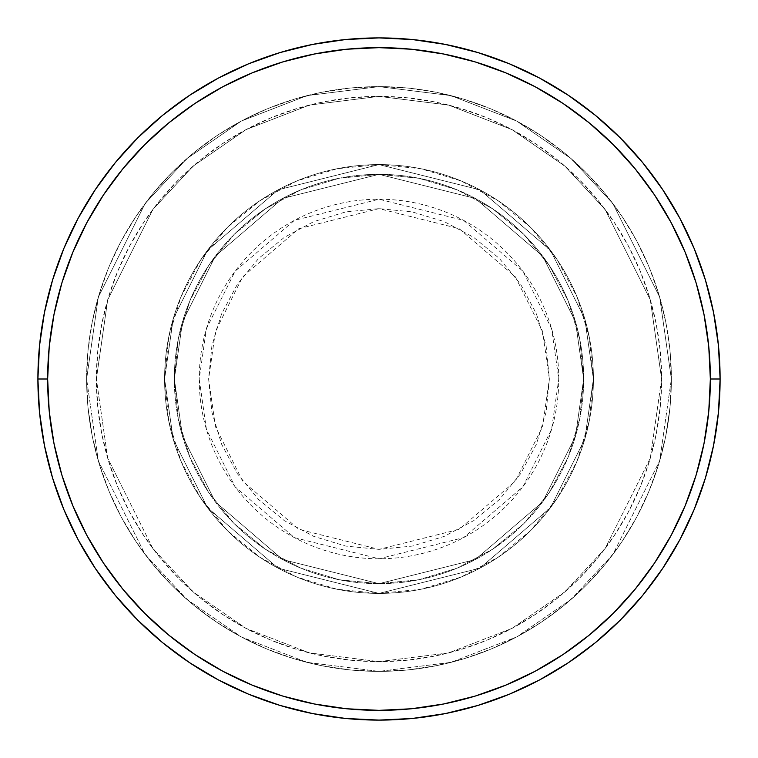 <?xml version="1.0" encoding="UTF-8"?>
<svg xmlns="http://www.w3.org/2000/svg" width="758" height="758" viewBox="0 0 758 758"><rect width="100%" height="100%" fill="white"/><g stroke="black" fill="none" stroke-linecap="round" stroke-linejoin="round"><path stroke-width="0.57" stroke-dasharray="3.79 2.84" d="M549.37 379L542.557 331.293L515.298 276.774L459.177 228.679L379 208.63L298.823 228.679L242.702 276.774L215.443 331.293L208.63 379L199.221 379L206.413 328.659L235.169 271.127L294.398 220.37L379 199.221L463.602 220.37L522.83 271.127L551.587 328.659L558.779 379L549.37 379L546.092 345.762L536.399 313.803L520.661 284.345L499.465 258.535L473.655 237.339L444.197 221.601L412.238 211.908L379 208.63L345.762 211.908L313.803 221.601L284.345 237.339L258.535 258.535L237.339 284.345L221.601 313.803L211.908 345.762L208.63 379L211.908 412.238L221.601 444.197L237.339 473.655L258.535 499.465L284.345 520.661L313.803 536.399L345.762 546.092L379 549.37L412.238 546.092L444.197 536.399L473.655 520.661L499.465 499.465L520.661 473.655L536.399 444.197L546.092 412.238L549.37 379L558.779 379A179.779 179.779 0 0 0 379 199.221A179.779 179.779 0 0 0 199.221 379L164.59 379L173.175 439.034L207.474 507.642L278.101 568.178L379 593.41L479.899 568.178L550.526 507.642L584.825 439.034L593.41 379L583.66 379L575.474 436.305L542.728 501.796L475.313 559.584L379 583.66L282.687 559.584L215.272 501.796L182.526 436.305L174.34 379L164.59 379L174.34 379L182.526 436.305L215.272 501.796L282.687 559.584L379 583.66L475.313 559.584L542.728 501.796L575.474 436.305L583.66 379L593.41 379L584.825 439.034L550.526 507.642L479.899 568.178L379 593.41L278.101 568.178L207.474 507.642L173.175 439.034L164.59 379L173.175 439.034L207.474 507.642L278.101 568.178L379 593.41L479.899 568.178L550.526 507.642L584.825 439.034L593.41 379L583.66 379L575.474 436.305L542.728 501.796L475.313 559.584L379 583.66L282.687 559.584L215.272 501.796L182.526 436.305L174.34 379L164.59 379L174.34 379L182.526 436.305L215.272 501.796L282.687 559.584L379 583.66L475.313 559.584L542.728 501.796L575.474 436.305L583.66 379L593.41 379L584.825 439.034L550.526 507.642L479.899 568.178L379 593.41L278.101 568.178L207.474 507.642L173.175 439.034L164.59 379L173.175 439.034L207.474 507.642L278.101 568.178L379 593.41L479.899 568.178L550.526 507.642L584.825 439.034L593.41 379L583.66 379L575.474 436.305L542.728 501.796L475.313 559.584L379 583.66L282.687 559.584L215.272 501.796L182.526 436.305L174.34 379L164.59 379L174.34 379L182.526 436.305L215.272 501.796L282.687 559.584L379 583.66L475.313 559.584L542.728 501.796L575.474 436.305L583.66 379L593.41 379L584.825 439.034L550.526 507.642L479.899 568.178L379 593.41L278.101 568.178L207.474 507.642L173.175 439.034L164.59 379A214.41 214.41 0 0 1 379 164.59A214.41 214.41 0 0 1 593.41 379A214.41 214.41 0 0 0 379 164.59A214.41 214.41 0 0 0 164.59 379A214.41 214.41 0 0 1 379 164.59A214.41 214.41 0 0 1 593.41 379A214.41 214.41 0 0 0 379 164.59A214.41 214.41 0 0 0 164.59 379A214.41 214.41 0 0 1 379 164.59A214.41 214.41 0 0 1 593.41 379L558.779 379L593.41 379A214.41 214.41 0 0 0 379 164.59A214.41 214.41 0 0 0 164.59 379A214.41 214.41 0 0 1 379 164.59A214.41 214.41 0 0 1 593.41 379A214.41 214.41 0 0 0 379 164.59A214.41 214.41 0 0 0 164.59 379A214.41 214.41 0 0 1 379 164.59A214.41 214.41 0 0 1 593.41 379A214.41 214.41 0 0 1 379 593.41A214.41 214.41 0 0 1 164.59 379A214.41 214.41 0 0 0 379 593.41A214.41 214.41 0 0 0 593.41 379A214.41 214.41 0 0 1 379 593.41A214.41 214.41 0 0 1 164.59 379A214.41 214.41 0 0 0 379 593.41A214.41 214.41 0 0 0 593.41 379A214.41 214.41 0 0 1 379 593.41A214.41 214.41 0 0 1 164.59 379L199.221 379A179.779 179.779 0 0 0 379 558.779A179.779 179.779 0 0 0 558.779 379L551.587 429.341L522.83 486.873L463.602 537.63L379 558.779L294.398 537.63L235.169 486.873L206.413 429.341L199.221 379L208.63 379L215.443 426.707L242.702 481.226L298.823 529.321L379 549.37L459.177 529.321L515.298 481.226L542.557 426.707L549.37 379M671.37 379L661.63 379A282.63 282.63 0 0 0 379 96.37A282.63 282.63 0 0 0 96.37 379L86.63 379A292.37 292.37 0 0 1 379 86.63A292.37 292.37 0 0 1 671.37 379L661.63 379L650.317 458.135L605.102 548.574L564.833 591.941L512.001 628.373L448.565 652.932L379 661.63L309.435 652.932L245.999 628.373L193.167 591.941L152.898 548.574L107.683 458.135L96.37 379L86.63 379L98.322 460.864L145.1 554.42L186.752 599.284L241.414 636.976L307.028 662.378L379 671.37L450.972 662.378L516.586 636.976L571.248 599.284L612.9 554.42L659.678 460.864L671.37 379L659.678 460.864L612.9 554.42L571.248 599.284L516.586 636.976L450.972 662.378L379 671.37L307.028 662.378L241.414 636.976L186.752 599.284L145.1 554.42L98.322 460.864L86.63 379L96.37 379L107.683 458.135L152.898 548.574L193.167 591.941L245.999 628.373L309.435 652.932L379 661.63L448.565 652.932L512.001 628.373L564.833 591.941L605.102 548.574L650.317 458.135L661.63 379L671.37 379A292.37 292.37 0 0 0 379 86.63A292.37 292.37 0 0 0 86.63 379A292.37 292.37 0 0 1 379 86.63A292.37 292.37 0 0 1 671.37 379L669.968 350.338L665.751 321.961L658.778 294.132L649.113 267.11L636.853 241.177L622.1 216.57L605.007 193.517L585.735 172.265L564.483 152.993L541.43 135.9L516.823 121.147L490.89 108.887L463.868 99.222L436.039 92.249L407.662 88.032L379 86.63L350.338 88.032L321.961 92.249L294.132 99.222L267.11 108.887L241.177 121.147L216.57 135.9L193.517 152.993L172.265 172.265L152.993 193.517L135.9 216.57L121.147 241.177L108.887 267.11L99.222 294.132L92.249 321.961L88.032 350.338L86.63 379L88.032 407.662L92.249 436.039L99.222 463.868L108.887 490.89L121.147 516.823L135.9 541.43L152.993 564.483L172.265 585.735L193.517 605.007L216.57 622.1L241.177 636.853L267.11 649.113L294.132 658.778L321.961 665.751L350.338 669.968L379 671.37L407.662 669.968L436.039 665.751L463.868 658.778L490.89 649.113L516.823 636.853L541.43 622.1L564.483 605.007L585.735 585.735L605.007 564.483L622.1 541.43L636.853 516.823L649.113 490.89L658.778 463.868L665.751 436.039L669.968 407.662L671.37 379A292.37 292.37 0 0 1 379 671.37A292.37 292.37 0 0 1 86.63 379A292.37 292.37 0 0 0 379 671.37A292.37 292.37 0 0 0 671.37 379L661.63 379L660.265 406.705L656.191 434.135L649.454 461.044L640.112 487.157L628.249 512.228L613.999 536.02L597.475 558.295L578.847 578.847L558.295 597.475L536.02 613.999L512.228 628.249L487.157 640.112L461.044 649.454L434.135 656.191L406.705 660.265L379 661.63L351.295 660.265L323.865 656.191L296.956 649.454L270.843 640.112L245.772 628.249L221.98 613.999L199.705 597.475L179.153 578.847L160.525 558.295L144.001 536.02L129.751 512.228L117.888 487.157L108.546 461.044L101.809 434.135L97.735 406.705L96.37 379L97.735 351.295L101.809 323.865L108.546 296.956L117.888 270.843L129.751 245.772L144.001 221.98L160.525 199.705L179.153 179.153L199.705 160.525L221.98 144.001L245.772 129.751L270.843 117.888L296.956 108.546L323.865 101.809L351.295 97.735L379 96.37L406.705 97.735L434.135 101.809L461.044 108.546L487.157 117.888L512.228 129.751L536.02 144.001L558.295 160.525L578.847 179.153L597.475 199.705L613.999 221.98L628.249 245.772L640.112 270.843L649.454 296.956L656.191 323.865L660.265 351.295L661.63 379L650.317 299.865L605.102 209.426L564.833 166.059L512.001 129.627L448.565 105.068L379 96.37L309.435 105.068L245.999 129.627L193.167 166.059L152.898 209.426L107.683 299.865L96.37 379L86.63 379L98.322 297.136L145.1 203.58L186.752 158.716L241.414 121.024L307.028 95.622L379 86.63L450.972 95.622L516.586 121.024L571.248 158.716L612.9 203.58L659.678 297.136L671.37 379L659.678 297.136L612.9 203.58L571.248 158.716L516.586 121.024L450.972 95.622L379 86.63L307.028 95.622L241.414 121.024L186.752 158.716L145.1 203.58L98.322 297.136L86.63 379L96.37 379L107.683 299.865L152.898 209.426L193.167 166.059L245.999 129.627L309.435 105.068L379 96.37L448.565 105.068L512.001 129.627L564.833 166.059L605.102 209.426L650.317 299.865L661.63 379L671.37 379A292.37 292.37 0 0 1 379 671.37A292.37 292.37 0 0 1 86.63 379L96.37 379A282.63 282.63 0 0 0 379 661.63A282.63 282.63 0 0 0 661.63 379L671.37 379M174.34 379A204.66 204.66 0 0 1 379 174.34A204.66 204.66 0 0 1 583.66 379A204.66 204.66 0 0 0 379 174.34A204.66 204.66 0 0 0 174.34 379L178.272 418.928L189.917 457.32L208.829 492.7L234.279 523.721L265.3 549.171L300.68 568.083L339.072 579.728L379 583.66L418.928 579.728L457.32 568.083L492.7 549.171L523.721 523.721L549.171 492.7L568.083 457.32L579.728 418.928L583.66 379L579.728 339.072L568.083 300.68L549.171 265.3L523.721 234.279L492.7 208.829L457.32 189.917L418.928 178.272L379 174.34L339.072 178.272L300.68 189.917L265.3 208.829L234.279 234.279L208.829 265.3L189.917 300.68L178.272 339.072L174.34 379A204.66 204.66 0 0 0 379 583.66A204.66 204.66 0 0 0 583.66 379A204.66 204.66 0 0 1 379 583.66A204.66 204.66 0 0 1 174.34 379L178.272 339.072L189.917 300.68L208.829 265.3L234.279 234.279L265.3 208.829L300.68 189.917L339.072 178.272L379 174.34L418.928 178.272L457.32 189.917L492.7 208.829L523.721 234.279L549.171 265.3L568.083 300.68L579.728 339.072L583.66 379L579.728 418.928L568.083 457.32L549.171 492.7L523.721 523.721L492.7 549.171L457.32 568.083L418.928 579.728L379 583.66L339.072 579.728L300.68 568.083L265.3 549.171L234.279 523.721L208.829 492.7L189.917 457.32L178.272 418.928L174.34 379L164.59 379L168.712 420.832L180.916 461.054L200.728 498.12L227.391 530.609L259.88 557.272L296.946 577.084L337.168 589.288L379 593.41L420.832 589.288L461.054 577.084L498.12 557.272L530.609 530.609L557.272 498.12L577.084 461.054L589.288 420.832L593.41 379L589.288 337.168L577.084 296.946L557.272 259.88L530.609 227.391L498.12 200.728L461.054 180.916L420.832 168.712L379 164.59L337.168 168.712L296.946 180.916L259.88 200.728L227.391 227.391L200.728 259.88L180.916 296.946L168.712 337.168L164.59 379A214.41 214.41 0 0 0 379 593.41A214.41 214.41 0 0 0 593.41 379A214.41 214.41 0 0 1 379 593.41A214.41 214.41 0 0 1 164.59 379A214.41 214.41 0 0 0 379 593.41A214.41 214.41 0 0 0 593.41 379A214.41 214.41 0 0 1 379 593.41A214.41 214.41 0 0 1 164.59 379L173.175 318.966L207.474 250.358L278.101 189.822L379 164.59L479.899 189.822L550.526 250.358L584.825 318.966L593.41 379L583.66 379L575.474 321.695L542.728 256.204L475.313 198.416L379 174.34L282.687 198.416L215.272 256.204L182.526 321.695L174.34 379L182.526 321.695L215.272 256.204L282.687 198.416L379 174.34L475.313 198.416L542.728 256.204L575.474 321.695L583.66 379L593.41 379L584.825 318.966L550.526 250.358L479.899 189.822L379 164.59L278.101 189.822L207.474 250.358L173.175 318.966L164.59 379L174.34 379L164.59 379L173.175 318.966L207.474 250.358L278.101 189.822L379 164.59L479.899 189.822L550.526 250.358L584.825 318.966L593.41 379L583.66 379L575.474 321.695L542.728 256.204L475.313 198.416L379 174.34L282.687 198.416L215.272 256.204L182.526 321.695L174.34 379L182.526 321.695L215.272 256.204L282.687 198.416L379 174.34L475.313 198.416L542.728 256.204L575.474 321.695L583.66 379L593.41 379L584.825 318.966L550.526 250.358L479.899 189.822L379 164.59L278.101 189.822L207.474 250.358L173.175 318.966L164.59 379L174.34 379L164.59 379L173.175 318.966L207.474 250.358L278.101 189.822L379 164.59L479.899 189.822L550.526 250.358L584.825 318.966L593.41 379L583.66 379L575.474 321.695L542.728 256.204L475.313 198.416L379 174.34L282.687 198.416L215.272 256.204L182.526 321.695L174.34 379L182.526 321.695L215.272 256.204L282.687 198.416L379 174.34L475.313 198.416L542.728 256.204L575.474 321.695L583.66 379L593.41 379L584.825 318.966L550.526 250.358L479.899 189.822L379 164.59L278.101 189.822L207.474 250.358L173.175 318.966L164.59 379L174.34 379M720.1 379A341.1 341.1 0 0 0 379 37.9A341.1 341.1 0 0 0 37.9 379A341.1 341.1 0 0 0 379 720.1A341.1 341.1 0 0 0 720.1 379"/><path stroke-width="1.14" d="M37.9 379L47.65 379A331.35 331.35 0 0 1 379 47.65A331.35 331.35 0 0 1 710.35 379L720.1 379A341.1 341.1 0 0 0 379 37.9A341.1 341.1 0 0 0 37.9 379A341.1 341.1 0 0 1 379 37.9A341.1 341.1 0 0 1 720.1 379A341.1 341.1 0 0 1 379 720.1A341.1 341.1 0 0 1 37.9 379L39.539 345.563L44.457 312.457L52.586 279.986L63.862 248.463L78.178 218.209L95.385 189.491L115.33 162.61L137.804 137.804L162.61 115.33L189.491 95.385L218.209 78.178L248.463 63.862L279.986 52.586L312.457 44.457L345.563 39.539L379 37.9L412.437 39.539L445.543 44.457L478.014 52.586L509.537 63.862L539.791 78.178L568.509 95.385L595.39 115.33L620.196 137.804L642.67 162.61L662.615 189.491L679.822 218.209L694.139 248.463L705.414 279.986L713.543 312.457L718.461 345.563L720.1 379L718.461 412.437L713.543 445.543L705.414 478.014L694.139 509.537L679.822 539.791L662.615 568.509L642.67 595.39L620.196 620.196L595.39 642.67L568.509 662.615L539.791 679.822L509.537 694.139L478.014 705.414L445.543 713.543L412.437 718.461L379 720.1L345.563 718.461L312.457 713.543L279.986 705.414L248.463 694.139L218.209 679.822L189.491 662.615L162.61 642.67L137.804 620.196L115.33 595.39L95.385 568.509L78.178 539.791L63.862 509.537L52.586 478.014L44.457 445.543L39.539 412.437L37.9 379A341.1 341.1 0 0 0 379 720.1A341.1 341.1 0 0 0 720.1 379L710.35 379L708.758 346.52L703.983 314.352L696.09 282.81L685.128 252.196L671.228 222.805L654.514 194.91L635.138 168.788L613.307 144.693L589.212 122.862L563.09 103.486L535.195 86.772L505.804 72.872L475.19 61.91L443.648 54.017L411.48 49.242L379 47.65L346.52 49.242L314.352 54.017L282.81 61.91L252.196 72.872L222.805 86.772L194.91 103.486L168.788 122.862L144.693 144.693L122.862 168.788L103.486 194.91L86.772 222.805L72.872 252.196L61.91 282.81L54.017 314.352L49.242 346.52L47.65 379L49.242 411.48L54.017 443.648L61.91 475.19L72.872 505.804L86.772 535.195L103.486 563.09L122.862 589.212L144.693 613.307L168.788 635.138L194.91 654.514L222.805 671.228L252.196 685.128L282.81 696.09L314.352 703.983L346.52 708.758L379 710.35L411.48 708.758L443.648 703.983L475.19 696.09L505.804 685.128L535.195 671.228L563.09 654.514L589.212 635.138L613.307 613.307L635.138 589.212L654.514 563.09L671.228 535.195L685.128 505.804L696.09 475.19L703.983 443.648L708.758 411.48L710.35 379A331.35 331.35 0 0 1 379 710.35A331.35 331.35 0 0 1 47.65 379L37.9 379"/></g></svg>
